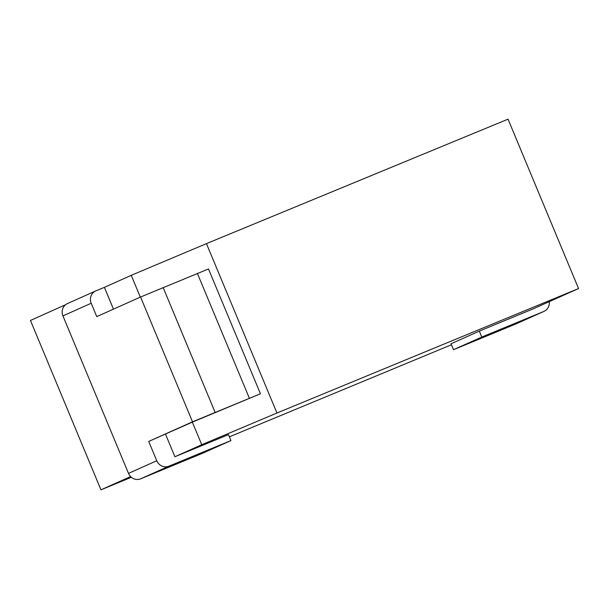 <?xml version="1.0" encoding="UTF-8"?>
<svg xmlns="http://www.w3.org/2000/svg" width="609" height="609" viewBox="0 0 609 609"><rect width="100%" height="100%" fill="white"/><g stroke="black" fill="none" stroke-linecap="round" stroke-linejoin="round"><path stroke-width="0.91" d="M453.522 349.695L481.788 337.043L543.791 311.458A9.66 9.15 65.9 0 0 544.027 311.351L515.77 324.003A9.66 9.15 -114.1 0 1 515.534 324.102L453.522 349.695L451.048 343.75L479.313 331.106L532.867 308.999L578.55 288.552L276.958 413.016L201.746 444.715L174.905 456.735L228.459 434.636L230.933 440.573L202.675 453.225L140.664 478.819A9.66 9.15 -114.1 0 1 128.499 473.391L62.933 315.896A9.66 9.15 -114.1 0 1 67.447 303.587L95.704 290.942A9.66 9.15 65.9 0 0 91.198 303.244L96.762 316.619L140.565 297.009L208.491 268.972L260.446 393.779L192.855 421.915L148.718 441.426L192.52 421.816L260.446 393.779M451.467 344.747L229.372 436.836M131.369 477.289L100.957 489.834L130.592 476.573M148.718 441.426L156.757 460.747A9.66 9.15 65.9 0 0 168.921 466.167L230.933 440.573M113.464 309.136L104.398 287.349L95.94 290.836A9.66 9.15 65.9 0 0 95.704 290.942M174.905 456.735L165.503 434.156M544.027 311.351A9.66 9.15 65.9 0 0 549.234 301.668M481.788 337.043L479.313 331.106M104.398 287.349L131.239 275.329L206.451 243.63L508.043 119.166L578.55 288.552M100.957 489.834L30.45 320.448L65.582 304.721M201.746 444.715L192.353 422.136M140.314 297.123L131.239 275.329M276.958 413.016L206.451 243.63M249.332 398.172L197.377 273.365M215.084 412.308L163.128 287.501M192.52 421.816L140.565 297.009M168.921 466.167L140.664 478.819M156.757 460.747L128.499 473.391M515.534 324.102L543.791 311.458M62.933 315.896L91.198 303.244"/></g></svg>
